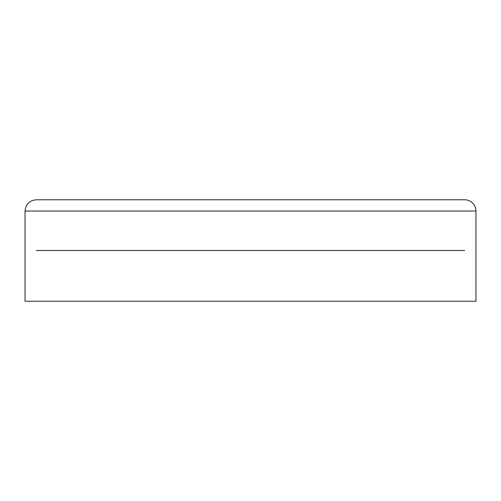 <?xml version="1.0" encoding="UTF-8"?>
<svg xmlns="http://www.w3.org/2000/svg" width="501" height="501" viewBox="0 0 501 501"><rect width="100%" height="100%" fill="white"/><g stroke="black" fill="none" stroke-linecap="round" stroke-linejoin="round"><path stroke-width="0.75" d="M25.05 211.046C25.72 204.195 29.478 200.438 36.322 199.774L464.677 199.774A11.272 11.272 0 0 1 475.95 211.046L475.95 301.226L25.05 301.226L25.05 211.046L475.95 211.046M417.527 301.226L397.093 301.226M464.677 250.5L36.322 250.5"/></g></svg>
